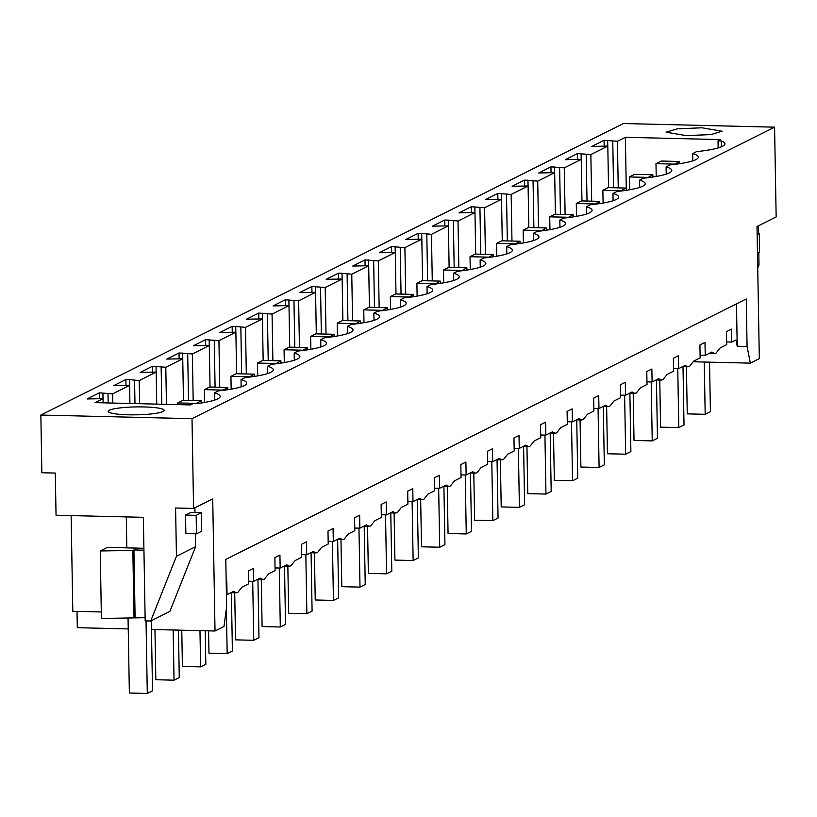 <?xml version="1.0" encoding="UTF-8"?>
<svg xmlns="http://www.w3.org/2000/svg" width="817" height="817" viewBox="0 0 817 817"><rect width="100%" height="100%" fill="white"/><g stroke="black" fill="none" stroke-linecap="round" stroke-linejoin="round"><path stroke-width="1.23" d="M77.023 611.392L77.309 627.691L128.238 628.916M71.13 515.588L72.805 611.29L101.298 611.974M150.716 621.012L176.441 556.285L175.594 508L193.578 508.429L192.005 418.672L40.85 415.046L41.861 472.747L55.301 473.063L56.046 515.221L143.363 517.324L145.171 620.869L150.716 621.012L169.865 611.433L195.58 546.706L195.355 533.797M226.197 582L226.799 581.694L227.034 594.643L233.56 591.375L236.287 592.774L237.829 592.396L241.995 587.147L248.521 583.879L248.297 570.94L253.372 568.397L253.597 581.347L260.123 578.079L262.849 579.478L264.402 579.11L268.558 573.861L275.094 570.593L274.859 557.643L279.935 555.111L280.16 568.05L286.685 564.792L289.422 566.181L290.964 565.813L295.131 560.564L301.657 557.296L301.432 544.357L306.498 541.814L306.732 554.763L313.258 551.495L315.985 552.895L317.527 552.517L321.694 547.267L328.22 543.999L327.995 531.06L333.07 528.517L333.295 541.467L339.821 538.199L342.548 539.598L344.1 539.23L348.256 533.981L354.792 530.713L354.558 517.764L359.633 515.231L359.858 528.17L366.384 524.912L369.121 526.301L370.663 525.934L374.829 520.684L381.355 517.416L381.13 504.477L386.196 501.934L386.431 514.884L392.957 511.616L395.683 513.015L397.225 512.647L401.392 507.388L407.918 504.13L407.693 491.18L412.769 488.637L412.993 501.587L419.519 498.319L422.246 499.718L423.798 499.35L427.965 494.101L434.491 490.833L434.256 477.884L439.332 475.351L439.556 488.29L446.082 485.032L448.819 486.421L450.361 486.054L454.528 480.805L461.054 477.537L460.829 464.597L465.904 462.054L466.129 475.004L472.655 471.736L475.382 473.135L476.924 472.767L481.09 467.518L487.616 464.25L487.392 451.301L492.467 448.768L492.692 461.707L499.218 458.439L501.944 459.838L503.497 459.471L507.663 454.221L514.189 450.953L513.954 438.004L519.03 435.471L519.255 448.41L525.78 445.153L528.517 446.542L530.059 446.174L534.226 440.925L540.752 437.657L540.527 424.717L545.603 422.175L545.827 435.124L552.353 431.856L555.08 433.255L556.622 432.887L560.789 427.638L567.315 424.37L567.09 411.421L572.166 408.888L572.39 421.827L578.916 418.559L581.643 419.958L583.195 419.591L587.362 414.342L593.888 411.074L593.653 398.124L598.728 395.591L598.953 408.531L605.479 405.273L608.216 406.662L609.758 406.294L613.924 401.045L620.45 397.777L620.226 384.838L625.301 382.295L625.526 395.244L632.052 391.976L634.778 393.375L636.32 393.008L640.487 387.758L647.013 384.49L646.788 371.541L651.864 369.008L652.089 381.947L658.614 378.69L661.341 380.079L662.893 379.711L667.06 374.462L673.586 371.194L673.361 358.244L678.427 355.712L678.651 368.651L685.177 365.393L687.914 366.782L689.456 366.414L693.623 361.165L700.149 357.897L699.924 344.958L705 342.415L705.224 355.364L711.75 352.096L714.477 353.495L716.019 353.128L720.186 347.879L726.711 344.611L726.487 331.661L731.562 329.128L731.787 342.068L735.984 339.974L737.21 346.234L747.075 346.469L746.248 298.971L225.798 559.39L226.626 606.888L223.981 626.516L215.024 631L212.716 498.86L193.578 508.429M151.451 629.478L215.024 631M194.987 512.565L194.895 507.776M134.019 617.989L132.844 550.495L100.236 550.954L101.41 618.449L145.12 617.693M103.044 398.655L95.099 402.638L190.361 404.926L192.975 403.618L196.254 403.69A61.643 8.691 -1 0 0 220.171 396.388A61.643 8.691 -1 0 0 214.473 392.865L218.343 390.924A61.643 8.691 -1 0 0 246.734 383.102A61.643 8.691 -1 0 0 241.035 379.568L244.916 377.628A61.643 8.691 -1 0 0 273.297 369.805A61.643 8.691 -1 0 0 267.598 366.282L271.479 364.331A61.643 8.691 -1 0 0 299.87 356.518A61.643 8.691 -1 0 0 294.171 352.985L298.042 351.044A61.643 8.691 -1 0 0 326.432 343.222A61.643 8.691 -1 0 0 320.734 339.688L324.615 337.748A61.643 8.691 -1 0 0 352.995 329.925A61.643 8.691 -1 0 0 347.296 326.402L351.177 324.451A61.643 8.691 -1 0 0 379.568 316.639A61.643 8.691 -1 0 0 373.869 313.105L377.74 311.165A61.643 8.691 -1 0 0 406.131 303.342A61.643 8.691 -1 0 0 400.432 299.808L404.313 297.868A61.643 8.691 -1 0 0 432.693 290.045A61.643 8.691 -1 0 0 426.995 286.522L430.876 284.582A61.643 8.691 -1 0 0 459.266 276.759A61.643 8.691 -1 0 0 453.568 273.225L457.438 271.285A61.643 8.691 -1 0 0 485.829 263.462A61.643 8.691 -1 0 0 480.13 259.929L484.011 257.988A61.643 8.691 -1 0 0 512.392 250.165A61.643 8.691 -1 0 0 506.693 246.642L510.574 244.702A61.643 8.691 -1 0 0 538.965 236.879A61.643 8.691 -1 0 0 533.266 233.345L537.137 231.405A61.643 8.691 -1 0 0 565.527 223.582A61.643 8.691 -1 0 0 559.829 220.049L563.71 218.108A61.643 8.691 -1 0 0 592.09 210.286A61.643 8.691 -1 0 0 586.392 206.762L590.272 204.822A61.643 8.691 -1 0 0 618.663 196.999A61.643 8.691 -1 0 0 612.964 193.466L616.845 191.525A61.643 8.691 -1 0 0 645.226 183.702A61.643 8.691 -1 0 0 639.527 180.169L643.408 178.229A61.643 8.691 -1 0 0 671.788 170.406A61.643 8.691 -1 0 0 666.09 166.882L669.971 164.942A61.643 8.691 -1 0 0 698.361 157.119A61.643 8.691 -1 0 0 692.663 153.586L696.544 151.645A61.643 8.691 -1 0 0 724.924 143.823A61.643 8.691 -1 0 0 721.299 140.973L718.031 140.892L720.645 139.584L625.373 137.297L617.427 141.28L604.08 140.269L591.845 146.396L607.807 146.09L590.854 154.566L577.517 153.565L565.282 159.683L581.234 159.386L564.292 167.863L550.954 166.852L538.709 172.979L554.672 172.673L537.729 181.16L527.966 180.24L528.068 185.97L511.156 194.446L497.819 193.445L485.584 199.562L501.536 199.266L484.593 207.743L471.256 206.732L459.011 212.859L474.973 212.553L458.031 221.039L448.267 220.12L448.37 225.849L431.458 234.326L421.705 233.407L421.807 239.146L404.895 247.622L391.557 246.611L379.313 252.739L395.275 252.433L378.332 260.919L364.985 259.908L352.75 266.036L368.702 265.729L351.759 274.206L342.006 273.287L342.109 279.026L325.197 287.502L311.859 286.491L299.614 292.619L315.576 292.312L298.634 300.789L285.286 299.788L273.052 305.915L289.004 305.609L272.061 314.085L258.723 313.085L246.489 319.202L262.441 318.906L245.498 327.382L235.745 326.463L235.837 332.192L218.936 340.669L205.588 339.668L193.353 345.795L209.305 345.489L192.363 353.965L179.025 352.964L166.791 359.082L182.742 358.786L165.8 367.262L152.452 366.251L140.218 372.378L156.18 372.072L139.237 380.548L129.474 379.629L129.576 385.369L112.664 393.845L99.327 392.844L87.092 398.962L103.044 398.655L103.116 402.832M102.911 392.926L103.013 398.655M99.327 392.844L99.429 398.573M129.474 379.629L125.889 379.548L113.655 385.665L129.607 385.369L129.923 403.475M125.889 379.548L125.992 385.277M156.047 366.343L156.139 372.072M152.452 366.251L152.554 371.99M182.61 353.046L182.712 358.775M179.025 352.964L179.127 358.694M209.172 339.749L209.275 345.489M205.588 339.668L205.69 345.397M235.745 326.463L232.161 326.371L219.916 332.499L235.878 332.192L236.603 373.737M232.161 326.371L232.253 332.111M262.308 313.166L262.41 318.906M258.723 313.085L258.826 318.814M288.871 299.87L288.973 305.609M285.286 299.788L285.388 305.517M315.444 286.583L315.536 292.312M311.859 286.491L311.951 292.231M342.006 273.287L338.422 273.205L326.187 279.322L342.139 279.026L342.864 320.57M338.422 273.205L338.524 278.934M368.569 259.99L368.671 265.729M364.985 259.908L365.087 265.637M395.142 246.703L395.244 252.433M391.557 246.611L391.649 252.351M421.705 233.407L418.12 233.325L405.886 239.442L421.838 239.146L422.563 280.691M418.12 233.325L418.222 239.054M448.267 220.12L444.683 220.028L432.448 226.156L448.4 225.849L449.125 267.394M444.683 220.028L444.785 225.768M474.84 206.824L474.943 212.553M471.256 206.732L471.348 212.471M501.403 193.527L501.505 199.266M497.819 193.445L497.921 199.174M527.966 180.24L524.381 180.149L512.147 186.276L528.099 185.97L528.834 227.514M524.381 180.149L524.483 185.888M554.539 166.944L554.641 172.673M550.954 166.852L551.046 172.591M581.101 153.647L581.204 159.386M577.517 153.565L577.619 159.295M607.664 140.361L607.766 146.09M604.08 140.269L604.182 146.008M693.327 361.768L750.353 363.136L759.32 358.643L757.012 226.503L776.15 216.924L774.587 127.166L623.422 123.541L40.85 415.046M758.329 225.839L758.462 233.539M758.799 252.453L759.013 264.779L757.737 267.986M750.353 363.136L747.075 346.469M736.474 303.863L737.21 346.234M227.034 594.643L226.421 594.623M774.587 127.166L192.005 418.672M176.441 556.285L195.58 546.706M185.53 515.078L185.857 533.572L196.478 533.828L196.162 515.333L185.53 515.078L190.759 512.463L201.39 512.719L201.707 531.213L196.478 533.828M135.101 617.448L133.927 549.953L143.945 550.198M132.844 550.495L133.927 549.953M100.236 550.954L107.344 547.4L143.904 548.278M701.946 127.779L722.116 131.22L710.943 134.58L686.26 135.632L666.09 132.201L677.262 128.841L701.946 127.779M128.371 414.791A28.023 3.952 -1 0 0 164.227 410.379A28.023 3.952 -1 0 0 144.058 406.937A28.023 3.952 -1 0 0 108.191 411.349A28.023 3.952 -1 0 0 128.371 414.791M625.373 137.297L626.261 188.063L608.093 187.624L602.864 190.238L603.089 203.055M617.427 141.28L618.234 187.869M607.807 146.09L608.532 187.634M590.854 154.566L591.671 201.166M581.234 159.386L581.959 200.931M564.292 167.863L565.109 214.452M554.672 172.673L555.397 214.217M537.729 181.16L538.536 227.749M511.156 194.446L511.973 241.046M501.536 199.266L502.261 240.811M484.593 207.743L485.41 254.332M474.973 212.553L475.698 254.097M458.031 221.039L458.837 267.629M431.458 234.326L432.275 280.925M404.895 247.622L405.712 294.212M395.275 252.433L396 293.977M378.332 260.919L379.139 307.509M368.702 265.729L369.427 307.274M351.759 274.206L352.576 320.795M325.197 287.502L326.014 334.092M315.576 292.312L316.302 333.857M298.634 300.789L299.441 347.388M289.004 305.609L289.729 347.154M272.061 314.085L272.878 360.675M262.441 318.906L263.166 360.45M245.498 327.382L246.315 373.972M218.936 340.669L219.742 387.268M209.305 345.489L210.03 387.033M192.363 353.965L193.18 400.555M182.742 358.786L183.468 400.33M165.8 367.262L166.443 404.354M156.18 372.072L156.741 404.119M139.237 380.548L139.636 403.71M112.664 393.845L112.828 403.067M108.007 393.733L108.171 402.955M134.57 380.436L134.979 403.598M161.143 367.15L161.786 404.241M187.706 353.853L188.523 400.442M214.268 340.556L215.085 387.156M240.841 327.27L241.648 373.859M267.404 313.973L268.221 360.563M293.967 300.687L294.784 347.276M320.54 287.39L321.347 333.979M347.102 274.093L347.919 320.693M373.665 260.807L374.482 307.396M400.238 247.51L401.045 294.1M426.801 234.213L427.618 280.813M453.364 220.927L454.181 267.516M479.936 207.63L480.743 254.22M506.499 194.334L507.316 240.933M533.062 181.047L533.879 227.637M559.635 167.751L560.442 214.34M586.197 154.454L587.014 201.053M612.76 141.167L613.577 187.757M759.013 264.779L757.686 265.443M731.787 342.068L726.67 341.945M253.597 581.347L248.48 581.224M280.16 568.05L275.043 567.927M306.732 554.763L301.606 554.641M333.295 541.467L328.179 541.344M359.858 528.17L354.741 528.048M386.431 514.884L381.304 514.761M412.993 501.587L407.877 501.464M439.556 488.29L434.44 488.168M466.129 475.004L461.002 474.881M492.692 461.707L487.575 461.585M519.255 448.41L514.138 448.288M545.827 435.124L540.701 435.001M572.39 421.827L567.274 421.705M598.953 408.531L593.836 408.408M625.526 395.244L620.399 395.122M652.089 381.947L646.972 381.825M678.651 368.651L673.535 368.528M705.224 355.364L700.098 355.242M692.785 160.847L692.663 153.586M666.223 174.133L666.09 166.882M639.65 187.43L639.527 180.169M613.087 200.727L612.964 193.466M586.524 214.013L586.392 206.762M559.951 227.31L559.829 220.049M533.389 240.606L533.266 233.345M506.826 253.893L506.693 246.642M480.253 267.19L480.13 259.929M453.69 280.486L453.568 273.225M427.128 293.773L426.995 286.522M400.555 307.069L400.432 299.808M373.992 320.356L373.869 313.105M347.429 333.653L347.296 326.402M320.856 346.949L320.734 339.688M294.294 360.236L294.171 352.985M267.731 373.532L267.598 366.282M241.158 386.829L241.035 379.568M214.473 392.865L214.595 400.116M718.031 140.892L718.153 147.918M721.299 140.973L721.401 146.805M154.964 629.56L155.833 679.734L174.041 680.173L179.27 677.559L178.443 630.121M174.041 680.173L173.163 629.999M201.268 402.995L201.237 400.749L183.028 400.32L177.8 402.934L177.83 404.619M181.772 630.203L182.405 666.437L200.604 666.876L205.833 664.262L205.251 630.765M196.009 403.69L201.237 400.749M195.998 403.373L177.8 402.934M200.604 666.876L199.971 630.642M227.841 389.709L227.8 387.462L209.601 387.023L204.373 389.638L204.597 402.454M208.58 630.847L208.968 653.151L227.167 653.58L232.396 650.965L231.385 592.652M222.571 390.434L227.8 387.462M222.571 390.077L204.373 389.638M227.167 653.58L226.38 608.706M254.404 376.412L254.363 374.166L236.164 373.726L230.935 376.341L231.16 389.158M234.714 592.733L235.531 639.854L253.74 640.293L258.969 637.679L257.947 579.355M249.144 377.137L254.363 374.166M249.134 376.78L230.935 376.341M253.74 640.293L252.708 581.326M280.966 363.116L280.936 360.869L262.727 360.44L257.498 363.054L257.723 375.871M261.277 579.437L262.104 626.557L280.302 626.996L285.531 624.382L284.51 566.069M275.707 363.841L280.936 360.869M275.697 363.494L257.498 363.054M280.302 626.996L279.271 568.029M307.539 349.829L307.498 347.582L289.3 347.143L284.071 349.758L284.296 362.574M287.85 566.15L288.667 613.271L306.865 613.71L312.094 611.085L311.083 552.772M302.27 350.554L307.498 347.582M302.27 350.197L284.071 349.758M306.865 613.71L305.834 554.733M334.102 336.533L334.061 334.286L315.862 333.847L310.634 336.471L310.858 349.278M314.412 552.854L315.229 599.974L333.438 600.413L338.667 597.799L337.646 539.475M328.842 337.258L334.061 334.286M328.832 336.9L310.634 336.471M333.438 600.413L332.407 541.446M360.665 323.236L360.634 320.989L342.425 320.56L337.196 323.175L337.421 335.991M340.975 539.557L341.802 586.677L360.001 587.117L365.23 584.502L364.208 526.189M355.405 323.961L360.634 320.989M355.405 323.614L337.196 323.175M360.001 587.117L358.969 528.15M387.238 309.949L387.197 307.703L368.998 307.263L363.769 309.878L363.994 322.695M367.548 526.271L368.365 573.391L386.564 573.83L391.792 571.206L390.781 512.892M381.968 310.674L387.197 307.703M381.968 310.317L363.769 309.878M386.564 573.83L385.532 514.863M413.8 296.653L413.759 294.406L395.561 293.967L390.332 296.591L390.557 309.398M394.111 512.974L394.928 560.094L413.136 560.533L418.365 557.919L417.344 499.595M408.541 297.378L413.759 294.406M408.531 297.02L390.332 296.591M413.136 560.533L412.105 501.567M440.363 283.356L440.332 281.109L422.123 280.68L416.895 283.295L417.119 296.111M420.673 499.677L421.501 546.798L439.699 547.237L444.928 544.622L443.907 486.309M435.104 284.091L440.332 281.109M435.104 283.734L416.895 283.295M439.699 547.237L438.668 488.27M466.936 270.07L466.895 267.823L448.696 267.384L443.468 269.998L443.692 282.815M447.246 486.391L448.063 533.511L466.262 533.95L471.491 531.326L470.48 473.012M461.666 270.795L466.895 267.823M461.666 270.437L443.468 269.998M466.262 533.95L465.23 474.983M493.499 256.773L493.458 254.526L475.259 254.087L470.03 256.712L470.255 269.518M473.809 473.094L474.626 520.215L492.835 520.654L498.064 518.039L497.042 459.716M488.239 257.498L493.458 254.526M488.229 257.141L470.03 256.712M492.835 520.654L491.803 461.687M520.061 243.476L520.031 241.229L501.822 240.801L496.593 243.415L496.818 256.232M500.372 459.797L501.199 506.928L519.398 507.357L524.626 504.743L523.605 446.429M514.802 244.212L520.031 241.229M514.802 243.854L496.593 243.415M519.398 507.357L518.366 448.39M546.634 230.19L546.593 227.943L528.395 227.504L523.166 230.118L523.391 242.935M526.945 446.511L527.762 493.631L545.96 494.071L551.189 491.446L550.178 433.133M541.365 230.915L546.593 227.943M541.365 230.557L523.166 230.118M545.96 494.071L544.929 435.104M573.197 216.893L573.156 214.646L554.957 214.207L549.729 216.832L549.953 229.638M553.507 433.214L554.324 480.335L572.533 480.774L577.762 478.159L576.741 419.846M567.938 217.618L573.156 214.646M567.927 217.261L549.729 216.832M572.533 480.774L571.502 421.807M599.76 203.596L599.729 201.36L581.52 200.921L576.291 203.535L576.516 216.352M580.07 419.918L580.897 467.048L599.096 467.477L604.325 464.863L603.303 406.549M594.5 204.332L599.729 201.36M594.5 203.974L576.291 203.535M599.096 467.477L598.064 408.51M606.643 406.631L607.46 453.752L625.659 454.191L630.887 451.566L629.876 393.253M626.333 190.31L626.292 188.063L621.063 190.678L602.864 190.238M625.659 454.191L624.627 395.224M652.895 177.013L652.854 174.767L634.656 174.327L629.427 176.952L629.652 189.758M633.206 393.334L634.023 440.455L652.232 440.894L657.46 438.28L656.439 379.966M647.636 177.738L652.854 174.767M647.626 177.381L629.427 176.952M652.232 440.894L651.2 381.927M679.458 163.717L679.427 161.48L661.219 161.041L655.99 163.655L656.214 176.472M659.768 380.038L660.596 427.168L678.794 427.597L684.023 424.983L683.002 366.67M674.199 164.452L679.427 161.48M674.199 164.094L655.99 163.655M678.794 427.597L677.763 368.63M196.162 515.333L201.39 512.719M128.055 618.081L129.362 693.03L147.295 693.459L146.029 620.889M126.829 547.87L126.288 516.906M151.298 620.716L152.524 690.845L147.295 693.459M757.155 234.622L759.279 233.56L757.134 233.509M686.423 366.751L687.25 413.872L705.183 414.301L704.264 362.023M759.279 233.56L759.596 252.055L757.471 253.117M709.544 362.156L710.412 411.686L705.183 414.301M231.017 592.642L236.287 592.774M257.59 579.345L262.849 579.478M284.153 566.058L289.422 566.181M310.715 552.762L315.985 552.895M337.288 539.475L342.548 539.598M363.851 526.179L369.121 526.301M390.414 512.882L395.683 513.015M416.987 499.595L422.246 499.718M443.549 486.299L448.819 486.421M470.112 473.002L475.382 473.135M496.685 459.716L501.944 459.838M523.248 446.419L528.517 446.542M549.81 433.122L555.08 433.255M576.383 419.836L581.643 419.958M602.946 406.539L608.216 406.662M629.509 393.243L634.778 393.375M656.082 379.956L661.341 380.079M682.644 366.659L687.914 366.782M709.207 353.363L714.477 353.495"/></g></svg>
